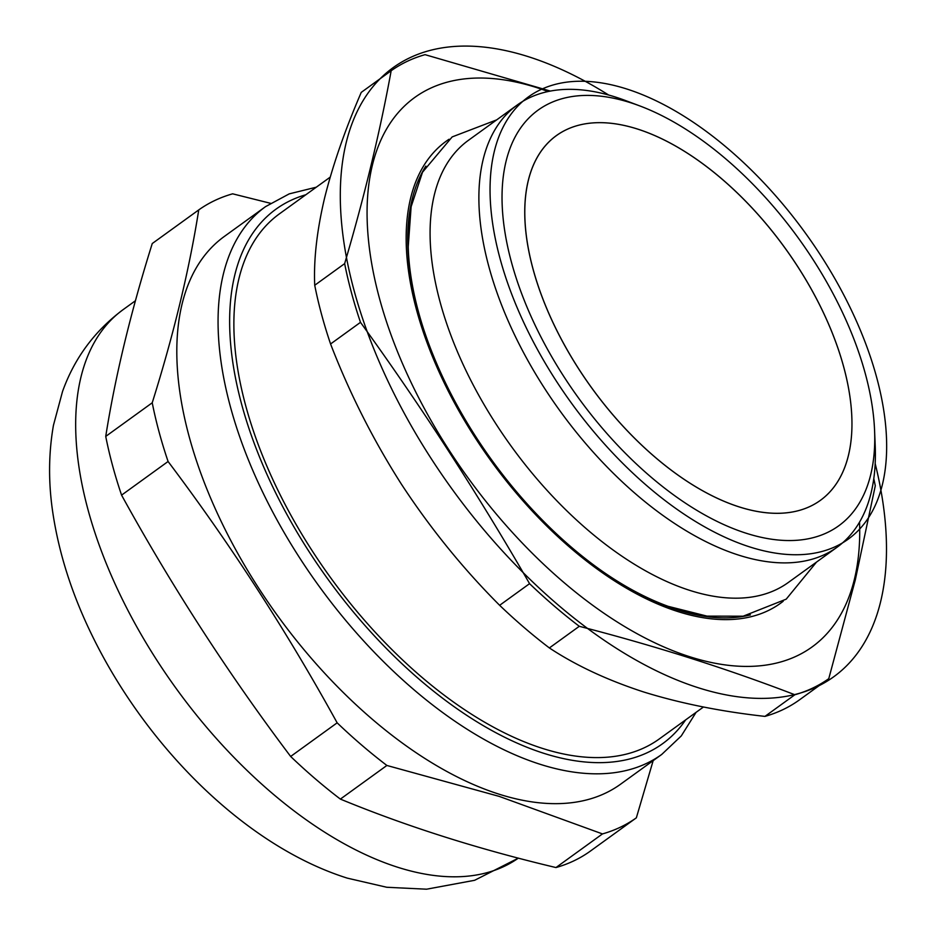 <?xml version="1.0" encoding="UTF-8"?>
<svg xmlns="http://www.w3.org/2000/svg" width="936" height="936" viewBox="0 0 936 936"><rect width="100%" height="100%" fill="white"/><g stroke="black" fill="none" stroke-linecap="round" stroke-linejoin="round"><path stroke-width="1.4" d="M874.575 430.478L875.207 445.793A272.879 144.6 -125.9 0 1 837.065 547.232A272.879 144.6 -125.9 0 1 646.027 502.562A272.879 144.6 -125.9 0 1 488.779 266.315A272.879 144.6 -125.9 0 1 517.234 105.007A272.879 144.6 -125.9 0 1 625.505 100.538L639.861 105.943A256.511 135.931 54.1 0 0 511.337 261.764A256.511 135.931 54.1 0 0 721.738 523.634A256.511 135.931 54.1 0 0 874.575 430.478A256.511 135.931 54.1 0 0 639.861 105.943M837.065 547.232L788.264 582.52A272.879 144.6 -125.9 0 1 597.226 537.861A272.879 144.6 -125.9 0 1 439.978 301.603A272.879 144.6 -125.9 0 1 468.433 140.306L517.234 105.007M265.59 206.61L224.336 236.445A338.025 179.127 54.1 0 0 223.669 526.558A338.025 179.127 54.1 0 0 499.005 794.161A338.025 179.127 54.1 0 0 620.521 784.239L661.775 754.404A338.025 179.127 -125.9 0 1 540.259 764.326A338.025 179.127 -125.9 0 1 264.923 496.724A338.025 179.127 -125.9 0 1 265.59 206.61L289.224 193.869L316.31 187.188M848.472 455.224A225.12 119.293 54.1 0 0 755.001 211.103A225.12 119.293 54.1 0 0 556.464 135.568A225.12 119.293 54.1 0 0 591.727 387.902A225.12 119.293 54.1 0 0 820.322 500.397A225.12 119.293 54.1 0 0 848.472 455.224M496.677 119.878L452.17 136.913L422.499 172.247L411.126 206.716L408.213 246.893A281.245 149.035 54.1 0 0 418.31 311.279A281.245 149.035 54.1 0 0 422.206 324.687M598.677 568.69A281.245 149.035 54.1 0 0 668.175 606.341L707.019 616.122L743.137 616.204L786.193 599.169L816.508 562.103M407.932 248.941A281.245 149.035 -125.9 0 1 412.624 199.684M714.39 616.929A281.245 149.035 -125.9 0 1 666.139 605.955M425.845 166.105A283.117 150.029 54.1 0 0 407.897 248.063A283.117 150.029 54.1 0 0 417.959 310.179A283.117 150.029 54.1 0 0 666.958 606.271A283.117 150.029 54.1 0 0 750.426 614.893M344.647 263.624C364.502 196.174 380.016 131.882 391.166 70.75L361.249 92.383C344.846 130.385 332.584 165.789 324.453 198.607C316.848 231.04 313.607 259.927 314.73 285.258L344.647 263.624A374.529 198.467 54.1 0 0 360.489 322.335L330.572 343.98C349.573 393.214 373.242 440.025 401.567 484.427C430.443 528.442 463.133 568.737 499.637 605.311L529.565 583.666C477.559 493.412 421.2 406.294 360.489 322.335M529.565 583.666A374.529 198.467 54.1 0 0 579.29 626.301L549.374 647.946C576.003 665.508 607.429 680.179 643.629 691.961C680.367 703.345 720.814 711.489 764.958 716.391L794.875 694.758C727.366 668.784 655.504 645.969 579.29 626.301M794.875 694.758A374.529 198.467 54.1 0 0 828.769 678.67L798.841 700.315A374.529 198.467 54.1 0 1 764.958 716.391M873.791 478.589A374.529 198.467 54.1 0 1 875.289 485.796L855.317 579.852L828.769 678.67M548.098 91.529A339.054 179.665 54.1 0 0 368.562 240.961A339.054 179.665 54.1 0 0 601.509 611.571A339.054 179.665 54.1 0 0 854.486 578.928A339.054 179.665 54.1 0 0 859.54 522.136M391.166 70.75A374.529 198.467 54.1 0 1 425.049 54.662L550.333 91.073M198.748 209.91L152.252 243.535C130.724 312.179 115.21 376.471 105.733 436.41L152.229 402.784C173.768 334.129 189.271 269.837 198.748 209.91A374.529 198.467 54.1 0 1 232.643 193.822L270.457 203.287M152.229 402.784A374.529 198.467 54.1 0 0 168.082 461.495L121.575 495.132C171.908 586.603 228.267 673.709 290.651 756.463A374.529 198.467 54.1 0 0 340.376 799.098C406.212 826.266 478.085 849.081 555.961 867.555A374.529 198.467 54.1 0 0 589.855 851.467L636.351 817.83A374.529 198.467 54.1 0 1 602.468 833.917L499.227 796.396L386.884 765.461L340.376 799.098M290.651 756.463L337.147 722.826C286.814 631.367 230.455 544.249 168.082 461.495M337.147 722.826A374.529 198.467 54.1 0 0 386.884 765.461M653.164 760.64L636.351 817.83M105.733 436.41A374.529 198.467 54.1 0 0 121.575 495.132M703.474 706.996L659.201 739.007A324.043 171.721 -125.9 0 1 432.35 685.959A324.043 171.721 -125.9 0 1 245.63 405.417A324.043 171.721 -125.9 0 1 279.408 213.864L330.197 177.138M555.961 867.555L602.468 833.917M314.73 285.258A374.529 198.467 54.1 0 0 330.572 343.98M499.637 605.311A374.529 198.467 54.1 0 0 549.374 647.946M875.172 463.554A375.886 199.192 -125.9 0 1 667.181 675.839A375.886 199.192 -125.9 0 1 341.886 226.079A375.886 199.192 -125.9 0 1 608.634 95.016M783.186 601.263A285.152 151.106 -125.9 0 1 490.944 460.781A285.152 151.106 -125.9 0 1 449.046 139.253M876.763 377.793A272.879 144.6 -125.9 0 1 647.747 486.498A272.879 144.6 -125.9 0 1 540.68 89.657A272.879 144.6 -125.9 0 1 876.763 377.793M843.792 367.321A225.12 119.293 -125.9 0 1 654.861 457.014A225.12 119.293 -125.9 0 1 566.526 129.613A225.12 119.293 -125.9 0 1 843.792 367.321M305.85 194.746A329.846 174.786 54.1 0 0 263.028 465.403A329.846 174.786 54.1 0 0 544.027 753.386A329.846 174.786 54.1 0 0 685.643 719.878M397.87 867.309A338.025 179.127 54.1 0 0 518.345 858.136L474.622 880.296L426.57 889.2L386.755 887.269L347.326 878.143C245.723 846.167 146.437 746.975 92.056 635.357C72.002 594.348 58.921 553.433 52.802 512.6C48.309 482.578 48.52 453.48 53.446 425.307L62.525 391.505C74.459 358.16 94.676 330.853 123.201 309.582A338.025 179.127 54.1 0 0 122.534 599.707A338.025 179.127 54.1 0 0 397.87 867.309M696.103 712.319L681.268 735.942L661.775 754.404M123.201 309.582L135.439 300.737"/></g></svg>
